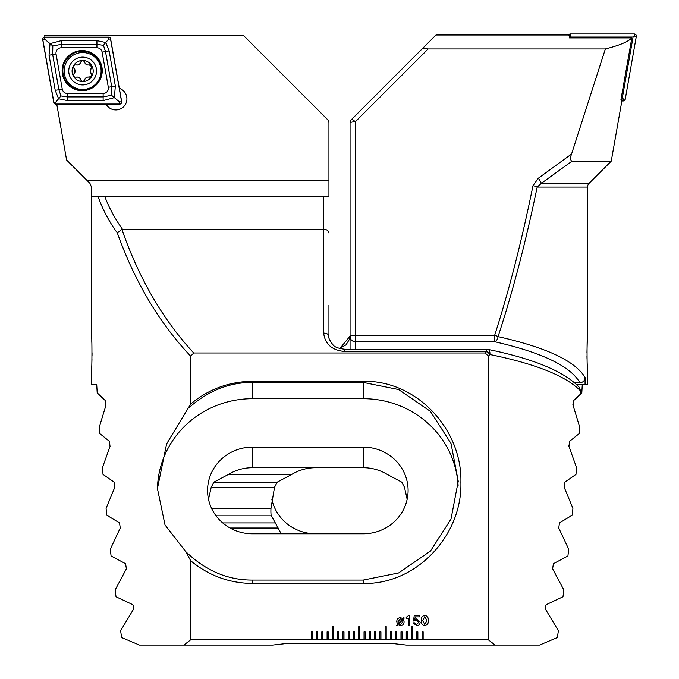 <?xml version="1.0" encoding="UTF-8"?>
<svg xmlns="http://www.w3.org/2000/svg" width="679" height="679" viewBox="0 0 679 679"><rect width="100%" height="100%" fill="white"/><g stroke="black" fill="none" stroke-linecap="round" stroke-linejoin="round"><path stroke-width="1.02" d="M106.094 104.133A11.085 11.085 0 0 0 126.914 98.862A11.085 11.085 0 0 0 119.343 88.346M91.673 338.863L91.47 335.545C92.098 334.603 92.098 370.802 91.47 369.843L91.47 384.356L96.698 384.356L97.19 392.852L105.355 400.585L105.839 405.686L99.355 426.828L99.838 433.626L109.463 441.367L110.023 446.459L102.444 467.61L103.013 474.409L114.182 482.149L114.81 487.242L106.094 508.384L106.756 515.183L119.538 522.923L120.251 528.016L110.312 549.167L111.076 555.965L125.581 563.706L126.387 568.798L115.141 589.941L116.016 596.748L132.38 604.48C133.933 605.541 134.238 607.238 133.288 609.581L120.624 630.723L121.609 637.522L139.424 645.05L183.899 645.05L190.68 639.771L190.68 560.718C208.563 575.571 229.146 583.151 252.427 583.473L363.248 583.465C416.965 584.585 462.374 534.993 460.897 482.294C462.272 429.697 416.974 380.181 363.248 381.284L252.427 381.284C229.146 381.59 208.563 389.177 190.68 404.039L190.68 356.169L193.719 352.995L485.281 352.995L488.32 356.169L488.32 639.771L495.101 645.05L539.576 645.05L557.391 637.522L558.376 630.723L545.712 609.581C544.762 607.255 545.067 605.549 546.62 604.48L562.984 596.748L563.859 589.941L552.613 568.798L553.419 563.706L567.924 555.965L568.688 549.167L558.749 528.016L559.462 522.923L572.244 515.183L572.906 508.384L564.19 487.242L564.818 482.149L575.987 474.409L576.556 467.61L568.977 446.459L569.537 441.367L579.162 433.626L579.645 426.828L573.161 405.686L573.645 400.585L580.367 394.524L580.596 390.985C566.252 376.107 536.011 363.952 489.873 354.523L488.32 356.169M91.877 362.077L91.962 359.216M92.03 355.991L92.047 352.707M91.877 343.319L91.758 340.612M91.47 335.545L91.47 187.065L89.934 183.33L66.601 160.006L56.756 104.133M416.813 631.86L416.813 639.771L417.865 639.771L417.865 631.86L416.813 631.86M417.865 639.771L423.144 639.771L423.144 631.86L422.092 631.86L422.092 639.771M423.144 639.771L488.32 639.771M190.68 639.771L312.323 639.771L312.323 631.86L311.271 631.86L311.271 639.771M312.323 639.771L317.602 639.771L317.602 631.86L316.541 631.86L316.541 639.771M317.602 639.771L322.873 639.771L322.873 631.86L321.821 631.86L321.821 639.771M322.873 639.771L328.152 639.771L328.152 631.86L327.1 631.86L327.1 639.771M328.152 639.771L333.431 639.771L333.431 626.581L332.379 626.581L332.379 639.771M333.431 639.771L338.711 639.771L338.711 631.86L337.65 631.86L337.65 639.771M338.711 639.771L343.981 639.771L343.981 631.86L342.929 631.86L342.929 639.771M343.981 639.771L349.261 639.771L349.261 631.86L348.208 631.86L348.208 639.771M349.261 639.771L354.54 639.771L354.54 631.86L353.487 631.86L353.487 639.771M354.54 639.771L359.819 639.771L359.819 626.581L358.758 626.581L358.758 639.771M359.819 639.771L365.098 639.771L365.098 631.86L364.037 631.86L364.037 639.771M365.098 639.771L370.369 639.771L370.369 631.86L369.317 631.86L369.317 639.771M370.369 639.771L375.648 639.771L375.648 631.86L374.596 631.86L374.596 639.771M375.648 639.771L380.927 639.771L380.927 631.86L379.867 631.86L379.867 639.771M380.927 639.771L386.207 639.771L386.207 626.581L385.146 626.581L385.146 639.771M386.207 639.771L391.477 639.771L391.477 631.86L390.425 631.86L390.425 639.771M391.477 639.771L396.757 639.771L396.757 631.86L395.704 631.86L395.704 639.771M396.757 639.771L402.036 639.771L402.036 631.86L400.983 631.86L400.983 639.771M402.036 639.771L407.315 639.771L407.315 631.86L406.254 631.86L406.254 639.771M407.315 639.771L412.586 639.771L412.586 626.581L411.533 626.581L411.533 639.771M412.586 639.771L416.813 639.771M420.182 622.168C420.012 624.383 418.807 625.546 416.575 625.656L413.146 622.83L414.496 622.83L416.541 624.442L418.824 622.278L416.558 620.114L413.418 621.005L414.241 615.649L419.656 615.649L419.656 616.863L415.217 616.863L414.81 619.579L416.753 618.892L420.182 622.168M397.902 624.782L397.028 625.758L396.578 625.461L397.487 624.315L396.774 621.667C396.808 619.18 398.038 617.848 400.483 617.678L403.02 618.577L403.81 617.618L404.26 618.026L403.419 619.027L404.081 621.675C404.056 624.145 402.834 625.478 400.415 625.656L397.902 624.782M409.76 615.378L409.76 625.52L408.546 625.52L408.546 618.357L406.246 618.357L406.246 617.27L408.851 615.378L409.76 615.378M428.296 620.53C428.551 623.415 427.371 625.121 424.774 625.656C422.185 625.113 421.014 623.407 421.26 620.53C421.005 617.644 422.177 615.929 424.774 615.378C427.371 615.921 428.551 617.635 428.296 620.53M190.68 560.718L185.596 551.467L165.014 524.952L157.435 488.566L166.593 443.922L190.68 404.039M190.68 356.169C159.37 323.102 134.926 282.04 117.348 232.999C108.903 221.329 102.495 209.157 98.115 196.486L91.877 196.486L91.47 187.557M328.942 305.202L328.942 336.122A5.279 3.03 0 0 0 323.671 333.1L323.671 229.205L121.838 229.29C139.025 278.551 162.985 319.784 193.719 352.995M122.458 229.205C114.963 218.723 109.073 207.816 104.795 196.486L328.942 196.486L328.942 123.137A5.279 5.279 0 0 0 327.397 119.411L243.523 35.537L44.661 35.537L44.933 37.116L108.818 37.116M323.671 196.486L323.671 229.205C326.854 229.451 328.611 230.707 328.942 232.999M104.795 196.486L98.115 196.486L104.795 196.486M117.348 232.999L121.838 229.29M183.899 645.05L272.652 645.05L286.725 643.463L392.275 643.463L406.348 645.05L495.101 645.05M485.281 352.995L486.673 351.501A5.279 2.419 42.6 0 1 489.873 354.523A5.279 3.157 -78.5 0 0 487.726 349.354C533.609 358.758 564.139 371.43 579.314 387.369L580.596 390.985M252.427 533.787L363.248 533.787A44.856 43.329 0 0 0 408.104 490.459A44.856 43.329 0 0 0 363.248 447.13L252.427 447.13A44.856 43.329 0 0 0 207.57 490.459A44.856 43.329 0 0 0 252.427 533.787M407.162 499.311L404.472 487.242L401.781 482.149L387.217 474.409A44.856 43.329 0 0 0 363.248 467.704L252.427 467.704A44.856 43.329 0 0 0 228.458 474.409L213.893 482.149L211.203 487.242L208.512 499.311M185.596 551.467C205.457 570.64 227.737 580.18 252.427 580.07L363.248 580.061L398.641 572.94L430.418 551.119L451.009 519.062L458.24 481.241L451.009 443.429L430.418 411.372L398.641 389.551L363.248 382.43L252.427 382.43C229.247 382.345 208.08 390.79 188.923 407.756M458.13 486.028A94.992 91.75 0 0 0 363.248 398.709L252.427 398.709A94.992 91.75 0 0 0 157.443 489.551M487.726 349.354L487.726 349.354A5.279 5.279 0 0 0 486.673 349.244L486.673 351.501L344.779 351.501C332.048 350.33 325.012 344.194 323.671 333.1M110.27 38.024L110.142 37.311L109.421 37.311M402.562 619.961L398.632 623.891L400.415 624.578L402.859 621.752L402.562 619.961M398.31 623.39L402.206 619.469L400.432 618.756L397.987 621.667L398.31 623.39M424.782 616.591L422.618 620.53L424.782 624.442L426.947 620.53L424.782 616.591M82.184 50.577A20.056 20.056 0 0 0 62.137 70.624A20.056 20.056 0 0 0 82.184 90.68A20.056 20.056 0 0 0 102.24 70.624A20.056 20.056 0 0 0 82.184 50.577M62.247 89.119A5.279 5.279 0 0 0 67.442 93.473L103.132 93.473A5.279 5.279 0 0 0 108.326 87.285L102.13 52.139A5.279 5.279 0 0 0 96.936 47.776L61.246 47.776A5.279 5.279 0 0 0 56.051 53.972L62.247 89.119L58.869 89.713L60.949 95.943L67.442 96.91L67.442 93.473M53.76 102.393A2.113 2.113 0 0 0 55.839 104.133L119.606 104.133A2.113 2.113 0 0 0 121.685 101.663L110.618 38.864A2.113 2.113 0 0 0 108.538 37.116L44.772 37.116A2.113 2.113 0 0 0 42.692 39.594L53.76 102.393M55.839 104.031L119.606 104.031A2.003 2.003 0 0 0 121.583 101.68L110.507 38.881A2.003 2.003 0 0 0 108.538 37.218L44.772 37.218A2.003 2.003 0 0 0 42.794 39.577L53.87 102.376A2.003 2.003 0 0 0 55.839 104.031L55.839 102.028L53.87 102.376M67.442 100.602L67.442 96.91L103.132 96.91L111.56 95.272L111.704 86.691L105.508 51.545L103.429 45.315L96.936 44.347L61.246 44.347L52.818 45.985L50.025 43.634L61.246 40.655L96.936 40.655L105.78 42.505L109.149 50.9L115.345 86.046L114.352 97.615L103.132 100.602L67.442 100.602L58.598 98.744L55.228 90.349L49.032 55.211L50.025 43.634L44.772 39.229L44.772 37.218M103.429 45.315L108.538 39.229L108.538 37.218M60.949 95.943L55.839 102.028M111.56 95.272L119.606 102.028L119.606 104.031M52.818 45.985L52.673 54.566L56.051 53.972M74.019 73.68A3.641 3.641 0 0 0 75.157 71.032L74.019 73.68C72.891 75.895 73.561 77.058 76.04 77.185C78.331 76.752 79.859 77.635 80.64 79.833C81.989 81.913 83.339 81.913 84.688 79.825C85.452 77.635 86.98 76.744 89.272 77.168L91.954 75.182L90.146 71.006L91.945 66.848L89.263 64.861C86.98 65.294 85.444 64.412 84.671 62.213C83.322 60.134 81.972 60.134 80.623 62.222C79.85 64.412 78.323 65.294 76.031 64.87C73.553 64.997 72.882 66.169 74.011 68.384L75.157 71.032A3.641 3.641 0 0 0 74.011 68.384A2.079 2.079 0 0 1 73.374 67.17M96.545 71.006A13.903 13.903 0 0 0 82.643 57.112A13.903 13.903 0 0 0 68.749 71.006A13.903 13.903 0 0 0 82.643 84.909A13.903 13.903 0 0 0 96.545 71.006M101.112 71.006A18.469 18.469 0 0 0 82.643 52.538A18.469 18.469 0 0 0 64.174 71.006A18.469 18.469 0 0 0 82.643 89.475A18.469 18.469 0 0 0 101.112 71.006M72.093 71.006A10.558 10.558 0 0 0 82.643 81.565A10.558 10.558 0 0 0 93.201 71.006A10.558 10.558 0 0 0 82.643 60.456A10.558 10.558 0 0 0 72.093 71.006M84.671 62.213A3.641 3.641 0 0 0 87.795 64.989M91.292 68.367A3.641 3.641 0 0 0 91.292 73.663M89.272 77.168A3.641 3.641 0 0 0 85.299 78.492M84.688 79.825A2.079 2.079 0 0 1 83.958 80.979M80.64 79.833A3.641 3.641 0 0 0 76.04 77.185M76.031 64.87A3.641 3.641 0 0 0 80.623 62.222M587.318 338.965L586.953 352.698M586.97 356.085L587.038 359.225M587.131 362.28L587.233 364.691M587.25 364.996L587.53 369.843C586.902 370.768 586.902 334.603 587.53 335.545L587.53 187.065L537.182 187.065C525.699 242.369 512.653 292.225 498.046 336.623C546.315 347.427 575.325 361.058 585.069 377.507C584.806 380.69 583.1 382.447 579.934 382.769C570.504 366.253 542.088 352.571 494.668 341.715A5.279 3.327 -77.4 0 0 498.046 336.623A5.279 1.307 17.9 0 0 494.668 335.256C508.97 290.858 521.735 241.011 532.981 185.698A5.279 1.341 11.5 0 1 537.182 187.065L541.333 183.33A5.279 0.798 -124.9 0 0 538.311 178.238L571.565 154.023L605.371 48.939L428.169 48.939L422.635 48.37L436.003 35.002L568.705 35.002L569.766 36.276L569.486 37.897L631.826 37.897C628.177 41.742 619.358 45.425 605.371 48.939M350.058 349.244L350.058 336.623A5.279 5.101 -0 0 0 355.329 341.715L355.329 349.244M571.565 154.023C570.165 157.655 570.267 160.083 571.862 161.296L541.333 183.33L589.075 183.33L587.98 184.917A5.279 5.279 0 0 0 587.53 187.065M585.069 377.507L585.069 384.356L587.53 384.356L587.53 369.843M538.311 178.238L532.981 185.698M582.302 384.356L581.81 392.852L573.645 400.585L573.008 401.926M572.898 404.455L573.161 405.686M568.654 445.127L568.977 446.459M564.818 482.149L564.19 487.242M428.169 48.939L355.329 121.77L355.329 335.256A5.279 1.366 180 0 0 350.058 336.623L350.058 123.137A5.279 5.279 0 0 1 351.603 119.411L422.635 48.37M571.862 161.296L611.261 161.135L621.905 100.772L621.871 99.507L620.962 99.507L631.826 37.897M589.075 183.33L611.261 161.135M355.329 121.77A5.279 0.985 -135 0 0 351.603 119.411A5.279 5.279 0 0 0 350.058 123.137A5.279 1.366 180 0 1 355.329 121.77M585.069 384.356L576.327 384.356M574.553 382.769L579.934 382.769M339.5 348.488L345.984 344.881L349.677 338.957L350.058 336.122L339.797 348.573M105.355 400.585L98.633 394.524M363.248 467.704L363.248 447.13M315.752 533.787A44.856 43.329 0 0 1 271.838 499.311M281.199 533.787L271.099 515.183A44.856 43.329 0 0 1 270.896 511.032A44.856 43.329 0 0 1 270.98 508.384L274.528 487.242L277.219 482.149L291.783 474.409A44.856 43.329 0 0 1 315.752 467.704M581.81 392.852L580.477 392.852M291.783 474.409L228.458 474.409M270.98 508.384L211.585 508.384M271.099 515.183L215.591 515.183M406.348 645.05L392.275 643.463M568.637 35.002A2.113 2.113 0 0 1 570.462 33.95L634.228 33.95A2.113 2.113 0 0 1 636.308 36.428L625.24 99.227A2.113 2.113 0 0 1 623.161 100.967L621.871 100.967M571.132 37.897L571.285 37.031L633.074 37.031L634.228 36.063L636.308 36.428M633.074 37.031L622.346 97.886L623.161 98.862L625.24 99.227M571.285 37.031L570.462 36.063L570.462 33.95M622.346 97.886L621.251 97.886M252.427 467.704L252.427 447.13M252.427 381.284L252.427 398.709M363.248 381.284L363.248 398.709M363.248 583.465L363.248 580.061M252.427 583.473L252.427 580.07M344.779 351.501L344.779 349.244L486.673 349.244M328.942 180.656L87.251 180.656M82.184 89.984A19.36 19.36 0 0 0 101.553 70.624A19.36 19.36 0 0 0 82.184 51.264A19.36 19.36 0 0 0 62.824 70.624A19.36 19.36 0 0 0 82.184 89.984M44.772 39.229L42.794 39.577M119.606 102.028L121.583 101.68M108.538 39.229L110.507 38.881M49.032 55.211L52.673 54.566L58.869 89.713L55.228 90.349M61.246 40.655L61.246 47.776M96.936 40.655L96.936 47.776M109.149 50.9L102.13 52.139M115.345 86.046L108.326 87.285M103.132 100.602L103.132 93.473M355.329 336.623L355.329 341.715L494.668 341.715L494.668 335.256L355.329 335.256L355.329 336.623M277.219 482.149L213.893 482.149M274.528 487.242L211.203 487.242M275.241 522.923L222.72 522.923M278.195 528.016L230.062 528.016M623.161 98.862L623.161 100.967M634.228 36.063L634.228 33.95M570.462 36.063L569.435 35.877M344.779 349.244C338.388 348.463 334.467 347.003 333.016 344.881C329.587 340.434 328.229 337.514 328.942 336.122"/></g></svg>
